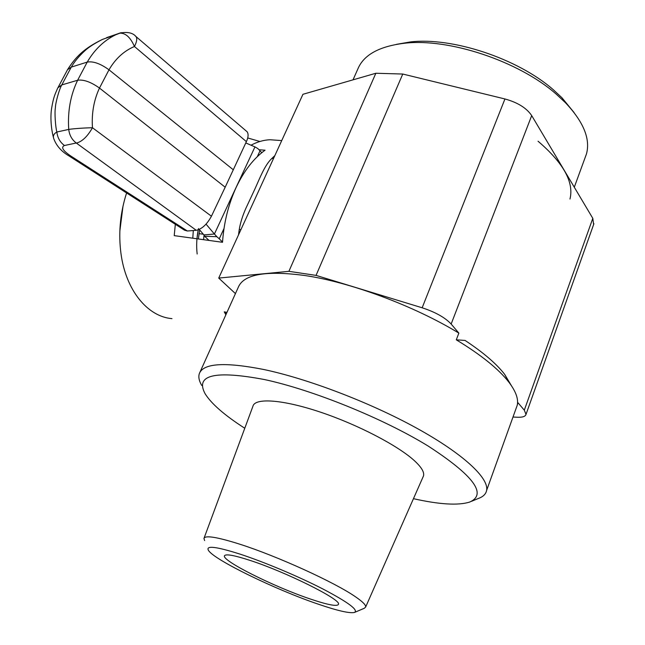 <?xml version="1.0" encoding="UTF-8"?>
<svg xmlns="http://www.w3.org/2000/svg" width="645" height="645" viewBox="0 0 645 645"><rect width="100%" height="100%" fill="white"/><g stroke="black" fill="none" stroke-linecap="round" stroke-linejoin="round"><path stroke-width="0.97" d="M257.299 156.671L260.024 150.785L261.749 152.72M222.533 242.02L219.236 238.819L223.992 228.548M209.036 240.432L204.578 236.223L216.889 236.723L219.236 238.819M260.024 150.785L257.823 148.56L254.96 146.899L214.414 234.022L206.069 224.154M216.889 236.723L214.414 234.022L203.909 234.917L204.578 236.223M245.777 142.94L254.96 146.899M203.909 234.917L199.257 229.459M246.382 131.137L247.156 131.798C248.615 134.079 248.357 137.361 246.39 141.634L225.178 187.211L99.483 88.059C90.872 81.955 83.584 79.359 77.626 80.246C70.482 95.17 67.523 111.561 68.741 129.411C69.394 135.168 71.901 139.699 76.271 143.005L64.468 145.504C60.695 147.165 62.928 150.753 71.168 156.259L69.08 155.985M66.991 70.724L67.459 69.773L71.289 67.104L87.228 62.089C93.178 61.049 100.435 63.613 108.989 69.805L99.483 88.059C93.856 100.128 91.509 113.359 92.461 127.75C85.253 127.831 72.941 128.694 68.741 129.411L56.857 132.023M121.212 32.653L115.673 34.798C104.006 40.498 94.525 49.601 87.228 62.089L77.626 80.246L61.791 84.922L57.8 87.857C55.01 94.501 53.64 96.234 51.552 108.674C49.705 121.204 52.559 134.668 53.462 137.514M53.785 138.723C52.777 135.95 53.801 133.717 56.865 132.023C55.486 127.275 54.47 112.786 55.381 107.804C55.406 103.184 59.203 89.107 61.791 84.922L71.289 67.104C74.465 61.606 78.972 56.171 84.818 50.802C88.446 47.359 94.283 43.578 102.337 39.474L104.99 38.523M106.57 37.652L120.962 32.718M56.865 132.023C57.502 137.691 59.985 142.15 64.323 145.399L64.468 145.504M135.297 35.959L136.022 36.58C137.345 38.515 136.821 41.82 134.45 46.488C130.355 37.168 125.34 32.734 119.414 33.185L119.123 33.274M225.178 187.211L211.431 216.22L92.461 127.742C87.543 136.417 82.205 141.537 76.424 143.109L196.274 230.313L187.364 230.999L71.168 156.259M211.431 216.22C207.013 224.339 201.966 229.031 196.274 230.313M187.364 230.999L184.51 230.184L69.555 156.3M198.499 228.564C196.644 237.247 196.201 245.729 197.16 254.009M196.951 238.771L198.225 229.878M574.05 112.52L561.956 97.766L553.265 89.687C517.613 58.389 451.871 36.854 410.212 41.957L396.328 44.368M353.017 79.843L357.935 68.789C363.788 54.849 379.236 46.343 404.262 43.271C448.243 37.878 518.266 60.824 556.079 94.001L565.294 102.555C583.467 121.744 590.53 138.844 586.49 153.865L584.991 157.969M538.051 141.231C563.512 163.032 574.155 182.301 569.97 199.039M126.589 193.04L125.469 196.604C119.986 215.414 118.478 234.28 120.929 253.203C125.71 290.306 147.641 316.719 171.981 318.63M225.871 314.792L224.25 311.866L226.967 312.357M240.916 229.652L239.263 229.451C240.351 222.912 242.528 215.946 245.785 208.545L254.775 189.267C259.862 178.125 264.7 165.112 271.827 158.477L273.544 158.444M259.04 149.745L265.047 150.212C253.67 158.388 244.044 170.772 236.175 187.364C228.459 204.167 223.904 222.477 222.517 242.294L174.215 235.635L175.335 224.307M123.018 206.078L119.849 231.015M201.724 385.444C198.958 380.719 198.2 376.688 199.434 373.334C203.651 363.2 225.049 361.909 263.628 369.472C307.697 378.744 369.714 402.327 416.339 427.974C463.021 453.653 489.095 478.074 486.62 490.41C485.895 494.078 483.121 496.771 478.308 498.496L471.568 501.294M516.056 408.527L517.242 405.221C518.62 399.021 515.847 391.362 508.921 382.235C498.714 369.093 481.178 354.96 456.289 339.826L458.861 333.118C413.977 305.738 349.735 281.978 304.432 275.463C265.845 270.392 243.826 274.278 238.368 287.106L199.805 372.528M244.778 428.264C224.557 415.259 211.334 403.746 205.102 393.724C194.984 374.922 214.769 370.198 264.466 379.55C312.777 389.935 383.057 418.347 428.175 446.058C473.567 475.575 487.41 494.247 469.705 502.06C458.24 505.648 439.487 504.527 413.453 498.682M204.102 538.051L252.937 406.229C254.944 397.667 282.357 399.416 320.065 412.018C357.701 424.547 398.699 445.937 414.985 461.223C421.653 467.496 424.491 472.398 423.491 475.937L422.983 477.09M204.626 540.566L203.949 538.47C205.054 535.092 216.938 536.979 239.593 544.13C276.834 555.934 335.368 582.612 355.798 597.004C362.683 601.737 365.973 605.058 365.675 606.969L364.344 608.251L354.887 612.282M318.203 604.147C275.504 589.683 214.188 559.892 208.48 550.435C205.521 545.243 216.212 546.525 240.537 554.281C264.644 562.206 298.611 576.501 322.976 589.022C348.147 602.261 358.668 610.073 354.524 612.436C349.751 613.556 337.641 610.791 318.203 604.147M250.099 560.416C285.485 571.833 340.125 598.971 338.561 604.059C337.924 606.84 328.434 605.123 310.068 598.923C273.609 586.692 220.711 560.166 224.557 555.676C226.008 553.773 234.522 555.353 250.099 560.416M511.332 385.557L504.68 374.382C496.561 363.844 483.355 352.533 465.077 340.439L456.289 339.826M458.861 333.118L451.145 324.04C445.082 317.542 435.415 312.124 422.153 307.786L316.05 275.391L402.762 74.038L504.946 98.967C517.645 102.458 526.562 107.997 531.698 115.6L592.803 218.341L593.626 224.516M513.001 417.025L517.129 417.242C522.442 417.476 525.401 416.525 526.014 414.38L524.304 410.188L518.024 402.786L517.355 404.657M235.433 293.604L218.719 278.084L288.904 271.327L316.05 275.391M288.904 271.327L375.85 73.256L402.762 74.038M375.85 73.256L302.948 94.291L218.719 278.084M193.315 230.539L192.782 238.198M278.495 140.36L269.965 139.747C263.652 140.021 257.331 141.835 251.018 145.198M224.25 311.866L226.242 313.962M247.72 137.966L259.903 141.481M198.999 233.643L203.312 234.224M246.39 141.634L134.45 46.488C123.945 50.947 115.463 58.711 108.989 69.805L233.337 169.812M238.497 234.933L239.263 229.451M592.803 218.341L524.304 410.188M451.145 324.04L531.698 115.6M504.946 98.967L422.153 307.786M271.827 158.477L274.834 155.638M67.394 69.958L58.179 87.236M115.673 34.798L102.579 39.361M53.833 138.836C56.454 145.867 61.533 151.583 69.071 155.977M67.459 69.773C75.9 56.558 84.173 48.456 101.725 39.764M115.721 34.774L119.406 33.185C127.25 31.589 132.789 32.718 136.022 36.58L247.156 131.798M199.668 229.942L198.362 238.964M204.062 235.191L203.57 239.682M410.212 41.957L404.262 43.271M586.49 153.865L574.292 187.219M561.956 97.766L565.294 102.555M365.675 606.969L423.491 475.937M504.68 374.382L508.921 382.235M526.014 414.38L593.916 223.71M517.242 405.221L486.62 490.41M269.965 139.747L281.728 140.586"/></g></svg>
